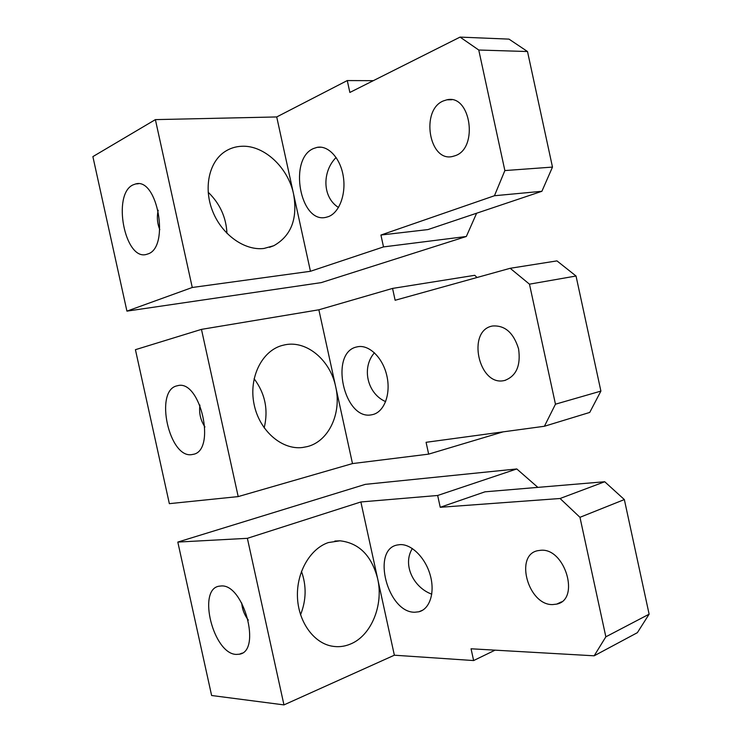 <?xml version="1.0" encoding="UTF-8"?>
<svg xmlns="http://www.w3.org/2000/svg" width="742" height="742" viewBox="0 0 742 742"><rect width="100%" height="100%" fill="white"/><g stroke="black" fill="none" stroke-linecap="round" stroke-linejoin="round"><path stroke-width="1.11" d="M492.206 326.063L492.41 326.016C504.82 325.061 513.538 332.666 518.575 348.833C520.94 365.593 516.302 376.138 504.662 380.47L504.041 380.6C478.655 386.369 466.579 330.802 492.206 326.063M544.415 426.26L555.461 404.195L600.899 391.099L589.732 412.431L544.415 426.26L426.084 442.306L428.653 454.132L503.104 431.863M510.181 268.289L529.473 284.167L576.033 276.015L556.954 260.887L510.181 268.289L395.134 300.269L392.555 288.415L318.865 309.794L352.487 463.583L428.653 454.132M529.473 284.167L555.461 404.195M576.033 276.015L600.899 391.099M201.462 329.374L238.201 496.593L169.352 503.66L135.424 349.686L201.462 329.374L318.865 309.794M477.023 277.508L474.759 275.301L392.555 288.415M238.201 496.593L352.487 463.583M264.18 427.893C268.511 409.927 265.154 393.529 254.107 378.708M285.049 344.789C306.91 340.244 330.375 360.38 335.69 386.749C341.849 412.923 329.003 441.249 307.336 446.591L302.467 447.509C281.682 450.116 259.218 430.555 254.033 404.065C248.616 377.613 261.833 351.003 282.025 345.503L285.049 344.789M199.932 405.076C198.856 412.997 200.525 420.287 204.95 426.975M192.289 454.512C169.241 459.613 153.928 390.116 177.171 385.803L177.449 385.738C200.461 378.652 216.757 451.247 192.874 454.401L192.289 454.512M374.441 352.775C361.243 367.763 367.355 393.77 385.664 401.635M371.733 414.778C343.945 420.927 328.938 352.255 356.921 346.913L357.282 346.829C368.857 344.14 382.863 357.579 386.879 375.897C391.062 394.178 384.124 412.218 372.484 414.63L371.733 414.778M443.345 100.931L446.879 99.818C470.678 93.817 478.692 148.215 455.226 155.69L452.499 156.488C429.052 162.294 420.343 109.983 443.345 100.931M494.45 195.74L380.924 235.038L427.948 229.575L541.901 191.288L552.484 167.089L504.866 170.567L494.45 195.74L541.901 191.288M460.068 37.1L478.757 50.02L527.506 51.532L508.993 39.122L460.068 37.1L349.862 92.453L347.275 80.563L276.72 116.948L310.453 271.284L383.512 246.91L380.924 235.038M478.757 50.02L504.866 170.567M527.506 51.532L552.484 167.089M383.512 246.91L466.338 236.485L321.24 282.619L126.928 311.13L92.88 156.618L155.384 119.62L276.72 116.948M373.319 80.674L347.275 80.563M126.928 311.13L192.261 287.488L310.453 271.284M466.338 236.485L476.624 213.223M226.95 233.35C226.18 217.332 219.91 203.605 208.15 192.178M155.384 119.62L192.261 287.488M241.586 146.276C264.18 144.903 288.276 167.775 293.6 194.172C297.83 218.677 291.216 235.863 273.779 245.723L263.957 248.459C244.925 250.833 222.433 235.233 212.935 211.962C203.299 188.746 208.706 162.331 224.715 151.748C229.788 148.381 235.418 146.554 241.586 146.276M158.204 210.255C156.72 216.924 157.248 223.379 159.799 229.621M148.14 253.866L146.276 254.46C124.749 260.581 111.986 194.311 132.966 184.906L135.656 183.942C157.573 177.282 169.899 246.975 148.14 253.866M336.117 157.499C322.427 170.929 321.833 196.982 338.482 207.482M328.474 216.608L326.035 217.313C300.074 223.982 288.174 158.695 313.606 148.493L317.131 147.361C328.289 145.117 340.411 158.241 343.268 176.253C346.254 194.237 339.298 212.62 328.474 216.608M540.853 550.267C565.079 547.884 580.42 599.675 556.704 604.109L552.642 604.582C528.211 605.389 514.308 555.183 537.653 550.703L540.853 550.267M594.166 655.807L605.852 636.822L649.12 614.181L637.369 632.676L594.166 655.807L471.059 648.786L473.628 660.556L495.09 650.15M484.971 491.825L604.721 481.743L560.071 498.503L440.238 507.287L484.971 491.825M604.721 481.743L624.347 499.57L579.966 517.313L605.852 636.822M624.347 499.57L649.12 614.181M560.071 498.503L579.966 517.313M437.659 495.48L516.794 468.953L365.314 484.359L177.811 542.077L247.374 538.321L360.872 501.963L437.659 495.48L440.238 507.287M516.794 468.953L537.867 487.373M177.811 542.077L211.618 695.504L283.963 704.9L394.364 655.205L473.628 660.556M300.547 614.775C306.298 600.259 306.613 585.809 301.475 571.405M360.872 501.963L394.364 655.205M247.374 538.321L283.963 704.9M328.354 542.569L339.994 540.807C359.054 542.996 371.603 555.61 377.632 578.639C383.762 604.656 371.492 635.532 350.567 644.01C344.371 646.625 338.037 647.312 331.544 646.078C313.087 642.581 298.024 620.998 297.431 596.336C296.726 571.683 310.444 548.561 328.354 542.569M241.716 602.977C242.207 609.284 244.406 614.997 248.31 620.108M236.271 654.416C213.418 654.027 197.131 589.584 218.973 586.208L221.209 585.967C243.756 583.843 261.815 651.179 239.416 654.203L236.271 654.416M412.339 548.524C402.053 565.052 413.953 587.812 431.779 594.166M414.834 612.224C387.686 612.957 371.167 549.757 397.183 545.008L400.077 544.609C411.532 543.997 425.426 557.789 430.239 575.152C435.183 592.496 429.822 609.173 418.878 611.779L414.834 612.224M504.662 380.47L505.515 380.256M193.43 454.262L192.874 454.401M373.309 414.416L372.484 414.63M446.879 99.818L451.748 99.762M273.779 245.723L269.531 247.318M138.355 183.766L135.656 183.942M321.045 147.185L317.131 147.361M556.704 604.109L561.499 601.855M339.994 540.807L334.837 541.048M242.161 653.099L239.416 654.203M422.819 610.109L418.878 611.779"/></g></svg>
